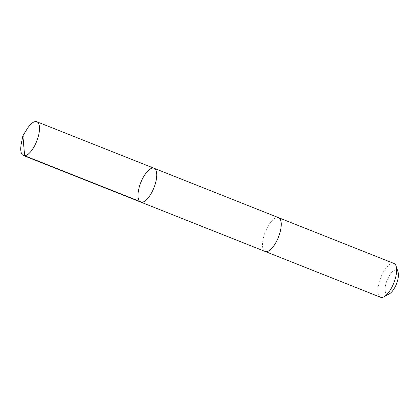 <?xml version="1.0" encoding="UTF-8"?>
<svg xmlns="http://www.w3.org/2000/svg" width="419" height="419" viewBox="0 0 419 419"><rect width="100%" height="100%" fill="white"/><g stroke="black" fill="none" stroke-linecap="round" stroke-linejoin="round"><path stroke-width="0.31" stroke-dasharray="2.1 1.57" d="M154.077 168.27A18.174 7.071 -68.4 0 0 140.8 182.553A18.174 7.071 -68.4 0 0 140.669 202.058M21.343 143.429A18.174 7.071 111.6 0 1 25.402 131.975A18.174 7.071 111.6 0 1 27.02 129.12M265.164 251.458A18.174 7.071 111.6 0 1 267.133 227.91A18.174 7.071 111.6 0 1 278.572 217.676M265.054 251.416A18.174 7.071 111.6 0 1 267.133 227.905A18.174 7.071 111.6 0 1 278.457 217.634M380.557 297.254A18.174 7.071 111.6 0 1 382.526 273.701A18.174 7.071 111.6 0 1 393.965 263.467M389.403 293.819A12.926 5.033 111.6 0 1 385.098 290.22A12.926 5.033 111.6 0 1 388.387 277.404A12.926 5.033 111.6 0 1 398.05 272.036"/><path stroke-width="0.63" d="M278.457 217.634A18.174 7.071 111.6 0 1 278.572 217.676A18.174 7.071 111.6 0 1 276.603 241.229A18.174 7.071 111.6 0 1 265.164 251.458L140.669 202.058A18.174 7.071 -68.4 0 0 152.107 191.823A18.174 7.071 -68.4 0 0 154.077 168.27A18.174 7.071 -68.4 0 0 140.8 182.553A18.174 7.071 -68.4 0 0 140.669 202.058A18.174 7.071 -68.4 0 0 152.107 191.823A18.174 7.071 -68.4 0 0 154.077 168.27L36.841 121.746A18.174 7.071 111.6 0 1 34.871 145.299A18.174 7.071 111.6 0 1 23.433 155.533A18.174 7.071 111.6 0 1 21.343 143.429L22.877 135.761L27.02 129.12A18.174 7.071 111.6 0 1 36.841 121.746M154.077 168.27L278.572 217.676A18.174 7.071 111.6 0 1 278.441 237.175A18.174 7.071 111.6 0 1 265.164 251.463A18.174 7.071 111.6 0 1 265.054 251.416M278.572 217.676L393.965 263.467A18.174 7.071 111.6 0 1 396.112 266.149A18.174 7.071 111.6 0 1 393.834 282.972A18.174 7.071 111.6 0 1 383.961 296.778A18.174 7.071 111.6 0 1 380.557 297.254L265.164 251.463M396.112 266.149L398.05 272.036A12.926 5.033 111.6 0 1 396.426 283.998A12.926 5.033 111.6 0 1 389.403 293.819L383.961 296.778M141.889 202.251L24.648 155.732L22.877 135.761M140.669 202.058L23.433 155.533"/></g></svg>
